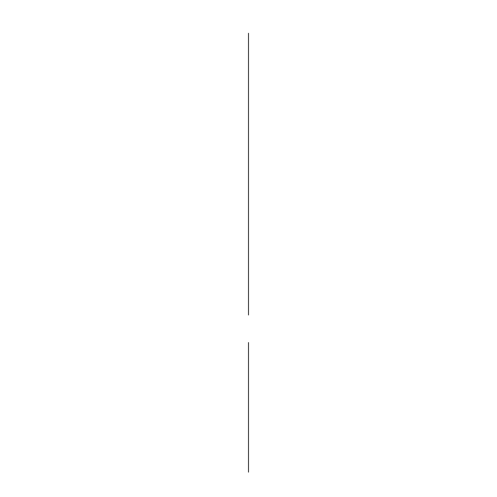 <?xml version="1.0" encoding="UTF-8"?>
<svg xmlns="http://www.w3.org/2000/svg" width="497" height="497" viewBox="0 0 497 497"><rect width="100%" height="100%" fill="white"/><g stroke="black" fill="none" stroke-linecap="round" stroke-linejoin="round"><path stroke-width="0.75" d="M248.5 33.262L248.5 315.005L248.5 33.262M248.5 470.411L248.5 344.253L248.5 470.411M248.5 465.677C248.5 480.543 248.5 450.81 248.5 465.677C248.5 474.424 248.5 456.936 248.5 465.677C248.5 474.424 248.5 456.936 248.5 465.677C248.5 480.543 248.5 450.81 248.5 465.677C248.5 474.424 248.5 456.936 248.5 465.677C248.5 480.543 248.5 450.81 248.5 465.677C248.5 474.424 248.5 456.936 248.5 465.677C248.5 480.543 248.5 450.81 248.5 465.677M248.5 472.15L248.5 459.228L248.5 472.15M248.5 355.454L248.5 342.532L248.5 355.454M248.5 348.987C248.5 357.728 248.5 340.24 248.5 348.987C248.5 363.847 248.5 334.121 248.5 348.987C248.5 357.728 248.5 340.24 248.5 348.987C248.5 363.847 248.5 334.121 248.5 348.987C248.5 357.728 248.5 340.24 248.5 348.987C248.5 363.847 248.5 334.121 248.5 348.987C248.5 357.728 248.5 340.24 248.5 348.987C248.5 363.847 248.5 334.121 248.5 348.987M248.5 365.276C248.5 384.516 248.5 346.042 248.5 365.276C248.5 388.014 248.5 342.545 248.5 365.276C248.5 388.014 248.5 342.545 248.5 365.276C248.5 384.516 248.5 346.042 248.5 365.276C248.5 388.014 248.5 342.545 248.5 365.276C248.5 384.516 248.5 346.042 248.5 365.276C248.5 388.014 248.5 342.545 248.5 365.276C248.5 384.516 248.5 346.042 248.5 365.276C248.5 388.014 248.5 342.545 248.5 365.276C248.5 384.516 248.5 346.042 248.5 365.276C248.5 388.014 248.5 342.545 248.5 365.276C248.5 384.516 248.5 346.042 248.5 365.276C248.5 388.014 248.5 342.545 248.5 365.276C248.5 384.516 248.5 346.042 248.5 365.276M248.5 374.241L248.5 386.709M248.5 395.27L248.5 378.316M248.5 386.306C248.5 409.037 248.5 363.568 248.5 386.306C248.5 405.54 248.5 367.066 248.5 386.306C248.5 409.037 248.5 363.568 248.5 386.306C248.5 405.54 248.5 367.066 248.5 386.306C248.5 409.037 248.5 363.568 248.5 386.306C248.5 405.54 248.5 367.066 248.5 386.306C248.5 409.037 248.5 363.568 248.5 386.306C248.5 405.54 248.5 367.066 248.5 386.306C248.5 409.037 248.5 363.568 248.5 386.306C248.5 405.54 248.5 367.066 248.5 386.306C248.5 409.037 248.5 363.568 248.5 386.306C248.5 405.54 248.5 367.066 248.5 386.306C248.5 409.037 248.5 363.568 248.5 386.306C248.5 405.54 248.5 367.066 248.5 386.306M248.5 416.293L248.5 399.339L248.5 416.293M248.5 407.329C248.5 430.067 248.5 384.597 248.5 407.329C248.5 426.569 248.5 388.095 248.5 407.329C248.5 430.067 248.5 384.597 248.5 407.329C248.5 426.569 248.5 388.095 248.5 407.329C248.5 430.067 248.5 384.597 248.5 407.329C248.5 426.569 248.5 388.095 248.5 407.329C248.5 430.067 248.5 384.597 248.5 407.329C248.5 426.569 248.5 388.095 248.5 407.329C248.5 430.067 248.5 384.597 248.5 407.329C248.5 426.569 248.5 388.095 248.5 407.329C248.5 430.067 248.5 384.597 248.5 407.329C248.5 426.569 248.5 388.095 248.5 407.329M248.5 437.317L248.5 420.363L248.5 437.317M248.5 428.358C248.5 451.09 248.5 405.62 248.5 428.358C248.5 447.592 248.5 409.118 248.5 428.358C248.5 451.09 248.5 405.62 248.5 428.358C248.5 447.592 248.5 409.118 248.5 428.358C248.5 451.09 248.5 405.62 248.5 428.358C248.5 447.592 248.5 409.118 248.5 428.358C248.5 451.09 248.5 405.62 248.5 428.358C248.5 447.592 248.5 409.118 248.5 428.358C248.5 451.09 248.5 405.62 248.5 428.358C248.5 447.592 248.5 409.118 248.5 428.358C248.5 451.09 248.5 405.62 248.5 428.358C248.5 447.592 248.5 409.118 248.5 428.358M248.5 458.346L248.5 441.392L248.5 458.346M248.5 449.381C248.5 472.119 248.5 426.65 248.5 449.381C248.5 468.621 248.5 430.147 248.5 449.381C248.5 472.119 248.5 426.65 248.5 449.381C248.5 468.621 248.5 430.147 248.5 449.381C248.5 472.119 248.5 426.65 248.5 449.381C248.5 468.621 248.5 430.147 248.5 449.381C248.5 472.119 248.5 426.65 248.5 449.381C248.5 468.621 248.5 430.147 248.5 449.381C248.5 472.119 248.5 426.65 248.5 449.381C248.5 468.621 248.5 430.147 248.5 449.381C248.5 472.119 248.5 426.65 248.5 449.381C248.5 468.621 248.5 430.147 248.5 449.381M248.5 445.175C248.5 456.519 248.5 456.519 248.5 445.175C248.5 433.838 248.5 433.838 248.5 445.175C248.5 457.855 248.5 457.855 248.5 445.175C248.5 432.502 248.5 432.502 248.5 445.175C248.5 457.855 248.5 457.855 248.5 445.175C248.5 432.502 248.5 432.502 248.5 445.175C248.5 456.519 248.5 456.519 248.5 445.175C248.5 433.838 248.5 433.838 248.5 445.175M248.5 456.768L248.5 433.086L248.5 456.768M248.5 426.283L248.5 402.595M248.5 414.691C248.5 427.364 248.5 427.364 248.5 414.691C248.5 402.017 248.5 402.017 248.5 414.691C248.5 426.028 248.5 426.028 248.5 414.691C248.5 403.347 248.5 403.347 248.5 414.691M248.5 372.638C248.5 386.647 248.5 386.647 248.5 372.638C248.5 358.629 248.5 358.629 248.5 372.638C248.5 387.983 248.5 387.983 248.5 372.638C248.5 357.293 248.5 357.293 248.5 372.638M248.5 423.506L248.5 394.084M248.5 409.435C248.5 424.78 248.5 424.78 248.5 409.435C248.5 394.09 248.5 394.09 248.5 409.435C248.5 423.444 248.5 423.444 248.5 409.435C248.5 395.426 248.5 395.426 248.5 409.435M248.5 466.205L248.5 348.459L248.5 466.205"/></g></svg>
